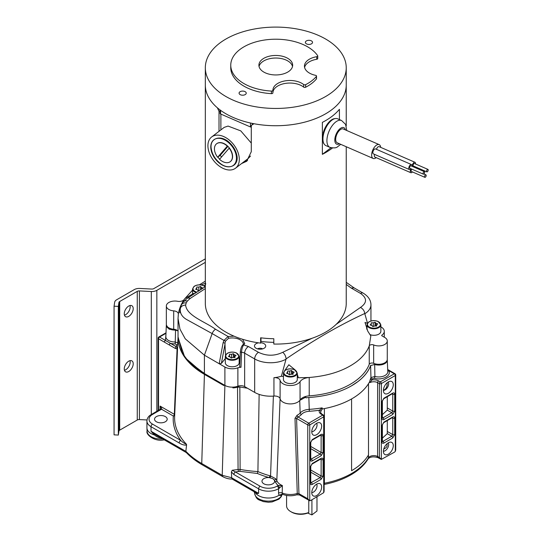 <?xml version="1.0" encoding="UTF-8"?>
<svg xmlns="http://www.w3.org/2000/svg" width="542" height="542" viewBox="0 0 542 542"><rect width="100%" height="100%" fill="white"/><g stroke="black" fill="none" stroke-linecap="round" stroke-linejoin="round"><path stroke-width="0.81" d="M205.323 258.866L153.82 288.608A2.703 1.558 180 0 1 151.672 289.055L139.775 288.452A6.978 4.031 0 0 0 134.233 289.618L116.686 299.753A6.978 4.031 0 0 0 114.667 302.253L114.071 306.196L118.332 306.413L118.928 302.463A2.703 1.558 180 0 1 119.464 301.664A2.703 1.558 180 0 1 119.707 301.501L137.261 291.366A2.703 1.558 180 0 1 139.402 290.918L151.299 291.515A6.978 4.031 0 0 0 156.841 290.349L205.323 262.362M114.071 306.196L114.071 434.853L118.332 435.07L118.928 431.12A2.703 1.558 0 0 1 119.464 430.321A2.703 1.558 0 0 1 119.707 430.152L137.261 420.023A2.703 1.558 0 0 1 139.402 419.569L147.024 419.955M133.21 363.763A6.328 3.652 120 0 0 131.896 360.87A6.328 3.652 120 0 0 128.739 361.182A6.328 3.652 120 0 0 124.606 366.758A6.328 3.652 120 0 0 125.575 371.826A6.328 3.652 120 0 0 128.739 371.514A6.328 3.652 120 0 0 133.21 363.763M133.21 308.628A6.328 3.652 120 0 0 131.896 305.735A6.328 3.652 120 0 0 128.739 306.047A6.328 3.652 120 0 0 124.606 311.623A6.328 3.652 120 0 0 125.575 316.691A6.328 3.652 120 0 0 128.739 316.372A6.328 3.652 120 0 0 133.21 308.628M118.332 435.07L118.332 306.413M129.999 360.667A6.328 3.652 -60 0 1 130.182 362.022A6.328 3.652 -60 0 1 125.71 369.766A6.328 3.652 -60 0 1 124.443 370.288M129.999 305.525A6.328 3.652 -60 0 1 130.182 306.88A6.328 3.652 -60 0 1 125.71 314.631A6.328 3.652 -60 0 1 124.443 315.146M379.176 144.619L343.228 128.969A7.541 3.706 113.5 0 0 341.379 129.043A7.541 3.706 113.5 0 0 340.22 129.728A7.541 3.706 113.5 0 0 335.972 136.957A7.541 3.706 113.5 0 0 337.212 142.803L373.16 158.447A7.541 3.706 113.5 0 1 371.927 152.6A7.541 3.706 113.5 0 1 376.168 145.378A7.541 3.706 113.5 0 1 377.327 144.694A7.541 3.706 -66.5 0 1 379.176 144.619A7.541 3.706 -66.5 0 1 380.674 147.349M376.223 157.647A7.541 3.706 -66.5 0 1 375.01 158.372A7.541 3.706 113.5 0 1 373.16 158.447M376.48 149.335A2.703 1.328 -66.5 0 1 378.377 146.665A2.703 1.328 -66.5 0 1 379.041 146.638L414.989 162.288A2.703 1.328 -66.5 0 1 415.504 163.982M410.917 168.738A2.703 1.328 -66.5 0 1 410.402 169.246A2.703 1.328 -66.5 0 1 409.989 169.49A2.703 1.328 -66.5 0 1 409.325 169.517L373.37 153.874A2.703 1.328 -66.5 0 1 373.018 151.455A2.703 1.328 -66.5 0 1 374.868 148.948A2.703 1.328 -66.5 0 1 375.531 148.921L411.48 164.565A2.703 1.328 -66.5 0 1 411.995 166.265M412.415 171.922A2.703 1.328 -66.5 0 1 411.893 172.431A2.703 1.328 -66.5 0 1 411.48 172.674A2.703 1.328 -66.5 0 1 410.816 172.702L374.868 157.058A2.703 1.328 -66.5 0 1 374.59 154.402M412.313 166.401A2.703 1.328 -66.5 0 1 414.325 162.309A2.703 1.328 -66.5 0 1 414.989 162.288M414.427 166.462A2.703 1.328 -66.5 0 1 413.912 166.97A2.703 1.328 -66.5 0 1 413.797 167.051M409.325 169.517A2.703 1.328 -66.5 0 1 408.966 167.099A2.703 1.328 -66.5 0 1 410.816 164.592A2.703 1.328 -66.5 0 1 411.48 164.565M410.816 172.702A2.703 1.328 -66.5 0 1 411.148 168.84M426.852 171.868L413.37 166.001A1.348 0.664 -66.5 0 1 413.194 164.788A1.348 0.664 -66.5 0 1 414.122 163.535A1.348 0.664 -66.5 0 1 414.447 163.521L427.929 169.389A1.348 0.664 -66.5 0 1 428.153 170.439A1.348 0.664 -66.5 0 1 427.394 171.733A1.348 0.664 -66.5 0 1 427.184 171.855A1.348 0.664 -66.5 0 1 426.852 171.868A1.348 0.664 -66.5 0 1 426.676 170.655A1.348 0.664 -66.5 0 1 427.597 169.402A1.348 0.664 -66.5 0 1 427.929 169.389M423.343 174.151L409.86 168.284A1.348 0.664 -66.5 0 1 409.684 167.071A1.348 0.664 -66.5 0 1 410.606 165.818A1.348 0.664 -66.5 0 1 410.938 165.805L424.42 171.672A1.348 0.664 -66.5 0 1 424.643 172.722A1.348 0.664 -66.5 0 1 423.885 174.016A1.348 0.664 -66.5 0 1 423.675 174.138A1.348 0.664 -66.5 0 1 423.343 174.151A1.348 0.664 -66.5 0 1 423.166 172.939A1.348 0.664 -66.5 0 1 424.088 171.685A1.348 0.664 -66.5 0 1 424.42 171.672M424.84 177.329A1.348 0.664 -66.5 0 1 424.664 176.123A1.348 0.664 -66.5 0 1 425.585 174.87A1.348 0.664 -66.5 0 1 425.917 174.856A1.348 0.664 -66.5 0 1 426.141 175.899A1.348 0.664 -66.5 0 1 425.375 177.193A1.348 0.664 -66.5 0 1 425.172 177.315A1.348 0.664 -66.5 0 1 424.84 177.329L411.358 171.462A1.348 0.664 -66.5 0 1 411.127 170.445A1.348 0.664 -66.5 0 1 411.859 169.151M316.982 496.885L316.982 511.018L311.914 514.9L311.914 499.812M311.914 514.9L307.673 513.057M224.192 139.186A16.497 10.759 52.6 0 1 236.935 158.196A16.497 10.759 52.6 0 1 235.98 162.824M223.616 139.45A16.077 10.481 52.6 0 1 234.882 151.191A16.077 10.481 52.6 0 1 234.408 164.368A16.077 10.481 52.6 0 1 219.998 163.596A16.077 10.481 52.6 0 1 210.777 146.99A16.077 10.481 52.6 0 1 212.816 140.778A16.077 10.481 52.6 0 1 223.616 139.45M219.693 159.138A11.253 7.337 52.6 0 1 217.85 157.119L217.66 157.268A11.253 7.337 52.6 0 1 216.583 143.786A11.253 7.337 52.6 0 1 227.308 146.123L227.498 145.981A11.253 7.337 52.6 0 1 229.374 148.027L229.185 148.169A11.253 7.337 52.6 0 1 230.987 160.981A11.253 7.337 52.6 0 1 230.269 161.658A11.253 7.337 52.6 0 1 223.426 161.909A11.253 7.337 52.6 0 1 219.537 159.314L229.185 148.169M230.364 161.584A11.253 7.337 -127.4 0 0 230.458 161.509A11.253 7.337 -127.4 0 0 231.177 160.832A11.253 7.337 -127.4 0 0 229.374 148.027M227.498 145.981A11.253 7.337 -127.4 0 0 216.773 143.637A11.253 7.337 -127.4 0 0 216.678 143.711M227.308 146.123L217.66 157.268M227.925 146.387L220.181 155.337L217.85 157.119M220.181 155.337A11.253 7.337 -127.4 0 0 221.597 156.936M239.801 91.903A3.577 2.066 180 0 1 243.792 91.185A3.577 2.066 180 0 1 246.237 93.143A3.577 2.066 180 0 1 245.512 94.389A3.577 2.066 180 0 1 241.522 95.101A3.577 2.066 180 0 1 239.076 93.143A3.577 2.066 180 0 1 239.801 91.903M306.088 41.124A3.577 2.066 180 0 1 310.085 40.413A3.577 2.066 180 0 1 312.531 42.371A3.577 2.066 180 0 1 311.806 43.611A3.577 2.066 180 0 1 307.815 44.329A3.577 2.066 180 0 1 305.37 42.371A3.577 2.066 180 0 1 306.088 41.124M316.521 76.083L316.521 78.658A1.348 0.779 -0 0 1 316.392 78.99L316.392 76.415A1.348 0.779 -0 0 0 316.521 76.083A1.348 0.779 -0 0 0 315.634 75.352A16.998 9.817 180 0 1 304.448 66.124A16.998 9.817 180 0 1 307.87 60.216A16.998 9.817 180 0 1 316.765 56.693L316.765 59.268A16.998 9.817 -0 0 0 307.87 62.791A16.998 9.817 -0 0 0 304.597 67.411M316.392 78.99A45.02 25.989 180 0 1 305.641 87.228A1.348 0.779 -0 0 1 303.649 87.099A16.998 9.817 -0 0 0 276.318 86.957A16.998 9.817 -0 0 0 272.897 92.865L272.897 90.297A16.998 9.817 180 0 1 272.897 90.29A16.998 9.817 180 0 1 276.318 84.389A16.998 9.817 180 0 1 303.649 84.532A1.348 0.779 -0 0 0 305.641 84.654L305.641 87.228M271.413 93.644L271.413 91.07A45.02 25.989 180 0 1 230.757 65.203L230.757 67.777A45.02 25.989 180 0 0 271.413 93.644A1.348 0.779 -0 0 0 272.897 92.865L272.897 90.29M316.765 59.268A1.348 0.779 -0 0 0 317.476 58.983A1.348 0.779 -0 0 0 317.748 58.516L317.748 55.941A1.348 0.779 -0 0 0 317.653 55.657A45.02 25.989 180 0 0 281.833 39.444A45.02 25.989 180 0 0 239.828 49.559A45.02 25.989 180 0 0 230.757 65.203M332.043 92.262A70.453 40.677 -0 0 0 346.236 67.777A70.453 40.677 -0 0 0 298.141 29.2A70.453 40.677 -0 0 0 219.517 43.292A70.453 40.677 -0 0 0 205.323 67.777A70.453 40.677 -0 0 0 253.419 106.347A70.453 40.677 -0 0 0 332.043 92.262M316.392 76.415A45.02 25.989 180 0 1 305.641 84.654M219.015 131.34L219.015 111.354L217.383 107.811A70.453 40.677 180 0 1 205.323 85.053A70.453 40.677 -0 0 0 253.419 123.623A70.453 40.677 -0 0 0 332.043 109.538A70.453 40.677 -0 0 0 346.236 85.053A70.453 40.677 180 0 1 253.961 123.732L251.285 125.398L251.285 151.699L246.678 161.292L241.59 163.555M262.301 59.335A16.883 9.749 180 0 1 281.135 55.961A16.883 9.749 180 0 1 292.66 65.203A16.883 9.749 180 0 1 289.259 71.07A16.883 9.749 180 0 1 270.424 74.444A16.883 9.749 180 0 1 258.9 65.203A16.883 9.749 180 0 1 262.301 59.335M316.765 56.693A1.348 0.779 -0 0 0 317.476 56.409A1.348 0.779 -0 0 0 317.748 55.941M271.413 91.07A1.348 0.779 -0 0 0 272.897 90.297L272.897 92.865M292.517 66.49A16.883 9.749 -0 0 0 280.065 58.346A16.883 9.749 -0 0 0 262.301 61.91A16.883 9.749 -0 0 0 259.042 66.49M220.045 109.938L220.045 113.339A1.348 0.779 -0 0 0 220.58 113.962L250.492 126.977L250.492 123.02M251.285 127.133A1.348 0.779 180 0 1 250.492 126.977M251.285 143.081L240.783 130.886L228.053 126.076L224.212 127.363L211.665 136.97A19.654 12.812 52.6 0 1 229.036 139.877A19.654 12.812 52.6 0 1 239.307 159.402A19.654 12.812 52.6 0 1 235.56 168.176A19.654 12.812 52.6 0 1 218.196 165.276A19.654 12.812 52.6 0 1 207.918 145.744A19.654 12.812 52.6 0 1 211.665 136.97M220.879 129.917L220.879 114.091M323.303 142.038L323.303 142.736A14.072 6.917 113.5 0 0 323.96 143.738M205.323 67.777L205.323 303.398A70.453 40.677 0 0 0 233.372 335.877A70.453 40.677 0 0 0 260.627 343.12L260.627 337.795A70.453 40.677 0 0 0 273.812 338.73L273.812 344.062A70.453 40.677 0 0 0 346.236 303.398L346.236 146.726M332.476 147.98A70.453 40.677 180 0 1 322.361 154.348L322.361 122.37A70.453 40.677 0 0 0 339.421 109.301L339.421 119.586M273.812 342.348A67.499 38.97 180 0 1 260.993 341.419L260.627 343.12M260.993 341.419L260.993 337.835M247.552 160.554L243.392 162.18M253.629 123.664L251.285 125.398M330.999 147.736L322.361 154.348M323.052 140.73A13.496 6.633 -66.5 0 1 323.303 133.705L323.303 132.539A14.072 6.917 113.5 0 1 334.881 118.637M220.045 110.568L219.015 111.354M235.56 168.176L248.107 158.562L250.54 156.015M229.462 142.593C233.29 146.238 235.743 150.405 236.813 155.087C239.401 166.455 227.62 171.076 218.487 161.841A15.481 10.095 52.6 0 1 211.543 150.046C208.426 138.434 220.235 133.867 229.462 142.593M333.195 119.315A14.634 7.188 113.5 0 0 323.804 133.156A14.634 7.188 113.5 0 0 325.911 145.615L329.888 147.349A14.634 7.188 -66.5 0 1 327.774 134.883A14.634 7.188 -66.5 0 1 337.165 121.042A14.634 7.188 -66.5 0 1 341.562 120.514L337.591 118.786A14.634 7.188 113.5 0 0 333.195 119.315M225.506 355.281L224.923 343.093L225.628 341.02A1.348 0.359 -158.5 0 1 223.975 340.41L212.159 333.587A5.4 3.116 -60 0 1 215.547 329.265C205.039 321.67 186.604 315.708 185.628 305.119L186.218 302.897A5.4 4.275 -156.3 0 0 181.272 305.139L180.262 308.933C179.951 313.242 181.97 316.711 186.326 319.346L212.159 333.587L204.402 355.179L185.256 338.818L179.971 329.15L178.04 318.432L178.338 314.211C179.05 309.15 181.021 304.231 184.253 299.455L184.897 298.534L193.548 293.459M205.323 283.229L201.082 284.957M199.361 284.841L205.323 281.156M205.323 286.684L187.037 298.473A5.4 3.421 -125.4 0 1 190.161 298.466L205.323 288.601M185.1 298.357L192.545 290.139M203.684 285.695L205.323 285.031M205.547 284.862L205.662 283.093M193.799 293.31L185.1 298.351M178.338 314.211A5.4 3.116 0 0 0 178.352 313.96A5.4 3.116 0 0 0 176.773 311.752A5.4 3.116 0 0 0 173.704 310.871A8.557 4.939 180 0 1 166.347 305.979A8.557 4.939 180 0 1 177.552 301.284A5.4 3.116 0 0 0 183.535 300.193L184.253 299.455M178.04 318.513L178.04 336.812L181.97 352.009C186.211 359.8 193.995 367.991 204.402 373.16L204.402 355.179L219.205 363.736L221.4 363.397L225.316 358.547M260.709 342.754A5.63 3.252 180 0 1 264.069 343.682A5.63 3.252 180 0 1 265.472 346.934A5.63 3.252 180 0 1 256.705 348.574A5.63 3.252 180 0 1 256.109 348.276A5.63 3.252 180 0 1 254.706 346.934A5.63 3.252 180 0 1 258.602 342.849M336.115 324.401L360.484 307.429C367.164 302.775 367.185 298.114 360.538 293.432L351.196 288.039L346.236 284.455M224.923 343.093L223.135 342.652L223.975 340.41L228.074 336.501L234.036 336.162M242.613 339.285L244.72 343.574L243.378 344.455M243.568 343.953L242.579 345.179A1.348 1.003 38.9 0 1 243.629 344.922L248.466 346.534L258.493 352.327C266.589 356.169 274.665 356.155 282.741 352.3L312.138 338.242M178.04 331.284A5.4 3.116 0 0 0 176.773 330.132A5.4 3.116 0 0 0 173.704 329.251A8.557 4.939 180 0 1 166.347 324.36L166.347 305.979M380.857 326.867A10.352 5.976 180 0 1 381.256 327.09A10.352 5.976 180 0 1 384.292 331.318A10.352 5.976 180 0 1 382.205 334.915A10.352 5.976 180 0 1 381.886 335.146A0.901 0.522 0 0 0 381.676 335.478A0.901 0.522 0 0 0 381.941 335.844L384.773 337.483A8.557 4.939 180 0 1 387.279 340.972L387.279 359.353A8.557 4.939 180 0 1 385.552 362.327A8.557 4.939 180 0 1 373.655 363.33A2.812 1.626 0 0 0 369.244 364.292A70.23 40.548 180 0 1 356.717 380.023A70.23 40.548 180 0 1 309.218 395.856A11.253 6.497 0 0 0 300.058 400.03L300.058 381.649C301.772 379.285 304.828 377.896 309.218 377.476L309.218 395.856M280.099 398.729A5.4 3.116 0 0 0 278.561 396.94A5.4 3.116 0 0 0 273.94 396.06L273.94 377.679A5.4 3.116 180 0 1 278.561 378.56A5.4 3.116 180 0 1 280.099 380.349L280.099 398.729A10.352 5.976 180 0 0 287.734 403.715A10.352 5.976 180 0 0 298.628 401.527A10.352 5.976 0 0 0 300.058 400.03M273.94 396.06A22.507 12.994 180 0 1 254.672 392.394L244.645 386.602A5.4 3.116 0 0 0 237.884 386.189A10.379 5.996 180 0 1 224.896 385.403L204.402 373.56L189.835 362.517M237.884 386.189L237.884 367.815A10.379 5.996 180 0 1 224.896 367.022L219.205 363.736L223.135 342.652M262.626 348.879A3.462 1.999 0 0 0 262.538 348.831A3.462 1.999 0 0 0 257.552 348.879M351.196 288.039L354.075 287.877L363.242 293.168A5.4 3.116 -60 0 0 360.538 293.432M367.51 323.222L364.752 313.513C364.407 310.844 362.984 308.818 360.484 307.429M282.741 352.3C284.733 354.021 285.851 356.229 286.088 358.919C314.692 339.475 339.536 325.132 364.752 313.513M273.94 377.679A22.507 12.994 0 0 0 281.393 376.229L286.088 358.919M244.72 343.574L243.629 344.922C242.403 346.907 241.705 349.36 241.549 352.266A5.4 3.116 180 0 1 244.645 353.154L254.672 358.946A22.507 12.994 -0 0 0 286.054 359.204M215.547 329.265L228.074 336.501A1.348 0.366 78.5 0 1 228.528 338.303A11.145 6.436 180 0 1 243.378 344.19M225.628 341.02L228.528 338.303M237.884 367.815A5.4 3.116 180 0 1 241 367.313L241.549 352.266A1.348 0.786 2.6 0 1 240.377 351.433L240.377 351.433C240.783 348.391 241.515 346.304 242.579 345.179M300.058 381.649A10.352 5.976 0 0 1 298.628 383.153A10.352 5.976 180 0 1 287.734 385.335A10.352 5.976 180 0 1 280.099 380.349M369.244 364.292L369.244 345.911C367.029 351.677 362.855 356.921 356.717 361.643C344.597 370.633 328.764 375.911 309.218 377.476L298.33 377.76A8.557 4.939 0 0 0 297.28 376.649M367.401 323.391L365.003 322.436L367.774 331.169L370.83 335.918L369.244 345.911A2.812 1.626 180 0 1 373.655 344.949L373.655 363.33M387.279 340.972A8.557 4.939 180 0 1 385.552 343.946A8.557 4.939 180 0 1 373.655 344.949M239.157 358.337A10.352 5.976 180 0 1 240.045 358.858M239.821 366.202C239.557 366.812 239.95 367.185 241 367.313M281.393 376.229L283.547 376.561M284.685 370.606L288.859 364.752L295.241 370.044M297.28 374.055L298.33 377.76M366.609 328.77A8.557 4.939 180 0 1 367.015 328.411M387.259 359.705A8.557 4.939 180 0 1 387.286 360.105A8.557 4.939 180 0 1 386.913 361.548A8.557 4.939 180 0 1 374.685 364.468L370.613 365.552A70.23 40.548 180 0 1 351.575 385.789L357.991 381.548C364.224 376.771 368.431 371.466 370.606 365.64L370.958 377.578L374.895 376.46A1.409 0.488 -74.9 0 1 374.298 378.302L372.327 378.865A1.409 1.125 21 0 1 370.958 377.578A70.724 40.833 0 0 1 370.518 378.648L369.671 381.643A70.772 40.86 180 0 1 358.425 394.434A70.772 40.86 180 0 1 322.355 408.959L322.144 407.855L319.428 410.24A1.409 1.104 25.8 0 1 320.783 411.608L322.382 408.6M386.913 361.548L387.286 360.105M370.769 365.261L370.606 365.64M306.569 397.747L306.013 397.875A11.247 6.497 180 0 1 306.569 397.747L308.865 397.469L309.299 411.27C305.708 411.547 303.08 412.611 301.42 414.474A12.256 7.08 180 0 1 297.985 416.967L296.596 418.465L298.94 493.674L297.253 493.457A2.812 1.125 72.1 0 1 297.26 493.538A2.812 1.125 -107.9 0 1 296.745 494.799L296.745 494.799C292.002 496.215 287.362 496.079 282.836 494.392L281.44 494.528A2.812 2.087 38.4 0 0 281.088 495.517L278.981 495.266L282.47 494.087L282.836 494.392M247.369 388.174A90.04 51.985 180 0 1 239.842 386.947A2.812 1.626 180 0 0 237.525 387.09A10.352 5.976 180 0 1 232.904 387.909L239.828 386.981L247.45 388.221M178.033 337.585L178.033 337.612A90.04 51.985 180 0 0 204.415 374.353L212.166 378.817L204.402 374.387L184.883 357.517L178.033 337.612A90.04 51.985 180 0 1 178.04 336.934M176.888 330.2L175.561 330.078A8.557 4.939 180 0 1 166.333 325.153A8.557 4.939 180 0 1 166.374 324.705M177.464 330.62L169.077 329.136L166.333 325.153M375.972 326.047L375.972 323.303L377.76 323.886L376.636 324.882L376.656 326.067L374.603 325.999L372.828 326.602L371.9 325.546L370.111 324.963L371.236 323.967L371.216 322.781L373.269 322.842L375.044 322.239L375.044 326.013M371.236 325.329L371.236 323.967M376.636 324.882L376.636 326.067M373.269 326.453L373.269 322.842M375.972 323.303L375.044 322.239M369.847 334.543A6.924 3.997 0 0 0 379.461 333.723A6.924 3.997 0 0 0 380.857 331.318L380.857 324.793A6.924 3.997 180 0 1 379.461 327.199A6.924 3.997 180 0 1 371.737 328.581A6.924 3.997 180 0 1 367.015 324.793L368.492 322.185C371.311 320.403 374.481 320.139 378.011 321.392L380.857 324.793M239.842 386.947L240.106 469.426L238.073 469.507L237.525 387.09M232.87 387.117L232.904 387.909L233.534 387.11M351.575 385.789A70.23 40.548 180 0 1 308.865 397.469M212.166 378.817L223.86 385.558L223.9 384.827M234.273 357.517L234.273 354.773L236.068 355.356L234.937 356.351L234.957 357.537L232.904 357.469L231.129 358.072L230.201 357.015L228.412 356.433L229.537 355.437L229.517 354.244L231.57 354.312L233.345 353.709L233.345 357.483M229.537 356.799L229.537 355.437M234.937 356.351L234.937 357.537M231.57 357.923L231.57 354.312M234.273 354.773L233.345 353.709M225.316 356.257L225.316 362.781A6.924 3.997 0 0 0 230.038 366.575A6.924 3.997 0 0 0 237.769 365.193A6.924 3.997 0 0 0 239.157 362.781L239.157 356.257A6.924 3.997 180 0 1 237.769 358.662A6.924 3.997 180 0 1 230.038 360.051A6.924 3.997 180 0 1 225.316 356.257L226.8 353.655C229.612 351.873 232.789 351.609 236.312 352.862L239.157 356.257M292.395 374.285L292.395 371.541L294.184 372.124L293.059 373.12L293.08 374.305L291.027 374.237L289.252 374.84L288.324 373.784L286.535 373.201L287.66 372.205L287.639 371.013L289.692 371.08L291.467 370.477L291.467 374.251M287.66 373.567L287.66 372.205M293.059 373.12L293.059 374.305M289.692 374.691L289.692 371.08M292.395 371.541L291.467 370.477M283.439 373.025L283.439 379.549A6.924 3.997 0 0 0 288.161 383.343A6.924 3.997 0 0 0 295.885 381.954A6.924 3.997 0 0 0 297.28 379.549L297.28 373.025A6.924 3.997 180 0 1 295.885 375.43A6.924 3.997 180 0 1 288.161 376.819A6.924 3.997 180 0 1 283.439 373.025L284.916 370.423C287.734 368.641 290.905 368.377 294.435 369.63L297.28 373.025M324.123 416.276L324.123 491.282L323.709 492.671L323.709 416.845A1.409 0.813 180 0 0 323.838 416.764A1.409 0.813 180 0 0 324.123 416.276A1.409 1.409 0 0 0 323.459 415.077A1.409 0.84 121.8 0 0 322.714 415.125L308.757 423.187A1.409 0.813 60 0 1 309.753 424.908A1.409 0.813 180 0 1 309.739 424.914A1.409 0.813 180 0 1 307.761 424.908A1.409 0.813 -60 0 1 308.757 423.187L297.985 416.967A1.409 0.718 -114.7 0 1 297.111 415.226A10.854 6.267 0 0 0 299.021 414.095A10.854 6.267 -0 0 0 300.153 413.018C302.043 410.897 305.044 409.671 309.157 409.352A70.724 40.833 0 0 0 322.144 407.855M278.981 495.266L278.527 493.105L278.635 488.654L282.389 485.564L278.344 485.544A15.196 8.774 180 0 1 275.438 481.852L274.381 480.178A6.328 3.652 180 0 1 274.638 481.208A6.328 3.652 180 0 1 273.364 483.41A6.328 3.652 180 0 1 263.839 483.789A6.328 3.652 180 0 1 261.982 481.208A6.328 3.652 180 0 1 269.211 477.597A75.074 43.34 180 0 1 257.375 473.471L239.686 471.31L235.411 471.98L232.233 470.253L231.4 471.94L231.658 477.719L222.227 475.314L201.753 463.518A2.812 1.626 -60 0 0 201.753 463.6L202.335 464.887C195.987 461.222 190.621 457.082 186.231 452.468L185.838 451.351L186.57 445.063C184.375 445.355 181.916 444.657 179.192 442.97A2.107 1.22 -60 0 1 180.689 440.382L152.512 424.115A2.107 1.22 120 0 0 151.022 426.703A13.957 8.055 180 0 1 146.929 421.005C147.058 418.634 148.129 416.703 150.148 415.213L160.486 409.122A2.107 1.22 60 0 1 161.543 409.23C162.004 408.729 161.502 407.672 160.053 406.073L160.439 409.156M395.301 451.364A2.812 1.626 120 0 1 394.305 452.245L381.344 459.399L381.344 383.573L395.301 375.518A1.409 0.813 180 0 0 395.43 375.43A1.409 0.813 180 0 0 395.714 374.942L395.714 449.996L395.301 451.364L395.301 375.518A1.409 0.813 -120 0 0 394.305 373.79L380.349 381.853A1.409 0.813 60 0 1 381.344 383.573A1.409 0.813 180 0 1 379.386 383.594L377.611 382.638A1.409 0.786 -61.7 0 1 378.573 380.897L380.349 381.853A1.409 0.786 118.3 0 0 379.386 383.594L379.386 457.455L381.344 459.399L378.194 457.787A2.812 1.565 118.3 0 1 377.611 456.493L379.386 457.455M279.347 488.322A2.107 0.82 -107.3 0 0 278.344 485.544L277.097 486.099A2.107 1.253 -121.4 0 1 278.635 488.654A13.957 8.055 180 0 1 260.085 489.562A13.957 8.055 0 0 1 258.615 488.823A2.107 1.22 -60 0 1 260.113 486.235A11.843 6.836 0 0 0 261.352 486.865A11.843 6.836 0 0 0 277.097 486.099M323.709 492.671L310.742 500.49A2.812 1.626 -60 0 1 309.753 500.754L299.523 494.961A2.812 1.626 -60 0 1 298.94 493.674L307.761 498.762L307.761 424.908L296.596 418.465A1.409 0.779 178.2 0 0 295.004 418.343L297.111 415.226M323.459 415.077L321.799 414.054A1.409 0.84 -58.2 0 0 321.06 414.102L322.714 415.125A1.409 0.813 -120 0 1 323.709 416.845L309.753 424.908L309.753 500.754L307.761 498.762M280.099 398.614L276.82 480.591L275.607 478.681A1.409 1.003 136 0 1 274.381 480.178L272.782 478.627L269.211 477.597A1.409 0.501 -74.4 0 0 269.821 475.754L270.566 475.971L273.378 396.1M256.088 493.64L255.316 492.305L258.615 493.369L256.136 493.721L254.645 491.757M256.136 493.721A13.957 8.055 0 0 0 258.615 495.666A13.957 8.055 0 0 0 260.085 496.397A13.957 8.055 180 0 0 278.954 495.293M278.527 493.105A2.812 1.565 -178.3 0 1 282.179 492.99L282.47 494.087M251.834 489.453L255.316 492.305M146.929 421.005L146.929 427.848A13.957 8.055 0 0 0 146.936 428.044A13.957 8.055 0 0 0 151.022 433.546A13.957 8.055 0 0 0 152.485 434.277A13.957 8.055 180 0 0 154.389 434.975L151.022 431.242L156.665 435.456L186.353 452.597M161.631 438.051C159.03 437.956 156.645 436.933 154.477 434.975L154.389 434.975M154.477 434.975L154.876 434.318M165.92 421.378A6.328 3.652 180 0 1 156.401 421.764A6.328 3.652 180 0 1 154.545 419.183A6.328 3.652 180 0 1 158.454 415.809A6.328 3.652 180 0 1 165.344 416.595A6.328 3.652 180 0 1 167.2 419.183A6.328 3.652 180 0 1 165.92 421.378M174.734 414.969L174.328 414.312A1.409 0.813 -60 0 1 173.332 416.032A1.409 1.145 -174.6 0 0 174.68 415.247M160.053 409.379L160.053 406.073L174.328 414.312L177.085 348.906L175.344 348.459L169.422 345.037A1.409 0.813 -60 0 1 170.418 343.316L165.445 340.444L165.927 334.753M175.344 348.459A1.409 0.813 -60 0 1 176.34 346.738L170.418 343.316A10.454 6.037 180 0 0 175.188 343.892L175.554 330.451M282.043 485.544A1.409 0.691 113.5 0 0 282.057 485.422A13.794 7.961 -0 0 0 282.389 485.564L282.179 492.99A14.106 8.144 180 0 0 297.253 493.457L295.004 418.343M169.422 345.037L164.45 342.171A1.409 0.813 -60 0 1 165.445 340.444L159.538 337.036L165.988 333.31M388.336 381.914A6.978 4.031 -60 0 1 390.653 381.243A6.978 4.031 -60 0 1 393.275 384.766A6.978 4.031 -60 0 1 388.336 393.309A6.978 4.031 -60 0 1 383.98 392.801A6.978 4.031 -60 0 1 388.336 381.914M383.404 390.362A5.074 2.927 120 0 0 385.084 389.874A5.074 2.927 120 0 0 388.675 383.661A5.074 2.927 120 0 0 388.255 381.961M387.171 382.855C387.388 385.701 386.588 387.977 384.766 389.678L383.418 390.057M388.336 442.787A6.978 4.031 -60 0 1 390.653 442.116A6.978 4.031 -60 0 1 393.275 445.639A6.978 4.031 -60 0 1 388.336 454.182A6.978 4.031 -60 0 1 383.98 453.674A6.978 4.031 -60 0 1 388.336 442.787M383.404 451.235A5.074 2.927 120 0 0 385.084 450.748A5.074 2.927 120 0 0 388.675 444.535A5.074 2.927 120 0 0 388.255 442.834M387.171 443.729L387.002 446.29A8.557 4.939 0 0 1 383.756 449.013M381.968 425.477L383.912 422.103L392.76 416.994C393.939 416.452 394.59 416.832 394.712 418.119L394.712 434.582L392.76 437.963A1.409 0.813 -120 0 0 391.805 436.256L382.957 441.364A1.409 0.813 60 0 1 383.912 443.071C382.74 443.607 382.09 443.234 381.968 441.947L381.968 425.477A1.409 0.813 0 0 0 382.381 424.901L383.621 422.746L392.469 417.516M383.912 422.103A1.409 0.813 60 0 1 383.621 422.746M392.76 416.994A1.409 0.813 60 0 1 392.469 417.638M394.712 418.119A1.409 0.813 180 0 1 392.76 418.139L392.76 434.603L391.805 436.256L387.286 433.647L382.381 438.153M394.712 434.582A1.409 0.813 180 0 1 392.76 434.603L387.286 431.446M381.968 441.947A1.409 0.813 0 0 0 382.381 441.371L382.273 441.425M387.699 369.881L388.174 370.247C392.679 375.037 382.625 380.884 374.298 378.302M321.135 479.311L312.287 484.419C311.115 484.961 310.464 484.589 310.342 483.295L310.342 466.831L312.287 463.457L321.135 458.349C322.314 457.807 322.964 458.18 323.086 459.474A1.409 0.813 180 0 1 321.135 459.494L321.135 475.957A1.409 0.813 0 0 0 323.086 475.937L321.135 479.311A1.409 0.813 -120 0 0 320.18 477.61L310.762 482.834M312.287 439.562A1.409 0.813 60 0 1 311.996 440.206L310.756 442.367A1.409 0.813 180 0 1 310.756 442.367A1.409 0.813 180 0 1 310.342 442.936L312.287 439.562L321.135 434.454C322.314 433.912 322.964 434.291 323.086 435.578A1.409 0.813 180 0 1 321.135 435.599L321.135 452.434L320.18 454.088L310.762 459.311M323.086 435.578L323.086 452.414A1.409 0.813 180 0 1 321.135 452.434L310.756 446.439M311.779 431.717A5.074 2.927 120 0 0 313.459 431.229A5.074 2.927 120 0 0 317.05 425.016A5.074 2.927 120 0 0 316.63 423.316M316.711 434.664A6.978 4.031 -60 0 1 312.355 434.156A6.978 4.031 -60 0 1 316.711 423.268A6.978 4.031 -60 0 1 319.028 422.597A6.978 4.031 -60 0 1 321.65 426.114A6.978 4.031 -60 0 1 316.711 434.664M311.779 492.59A5.074 2.927 120 0 0 313.459 492.102A5.074 2.927 120 0 0 317.05 485.889A5.074 2.927 120 0 0 316.63 484.189M316.711 495.537A6.978 4.031 -60 0 1 312.355 495.029A6.978 4.031 -60 0 1 316.711 484.142A6.978 4.031 -60 0 1 319.028 483.471A6.978 4.031 -60 0 1 321.65 486.987A6.978 4.031 -60 0 1 316.711 495.537M275.607 478.681L270.566 475.971A1.409 0.467 -73.7 0 1 270.024 477.692M202.335 464.887L222.803 476.682C226.109 478.403 229.232 479.175 232.166 478.999L231.658 477.8L258.615 493.369L258.615 488.823L233.92 474.562A2.107 1.22 -60 0 1 235.411 471.98L260.113 486.235M177.159 347.436A1.409 1.125 -99.2 0 0 177.085 348.906L177.566 347.842L176.34 346.738A91.944 53.082 180 0 1 176.624 344.793L175.188 343.892M387.72 370.301A1.409 1.037 140.6 0 0 388.174 370.247L394.305 373.79A1.409 0.813 120 0 1 395.01 373.723A1.409 1.409 0 0 1 395.714 374.942M372.327 378.865L371.887 379.956A1.409 1.111 23.4 0 1 370.518 378.648M378.573 380.897A7.032 4.058 180 0 0 371.887 379.956L370.05 382.577L369.691 381.974M301.42 414.474A1.409 1.037 -140.5 0 1 300.153 413.018L299.733 400.43L305.763 397.117A72.066 41.605 180 0 1 303.676 397.184M257.375 473.471L257.911 471.581A73.665 42.533 -0 0 0 269.821 475.754M232.233 470.253L238.073 469.507A1.409 0.488 -105.1 0 0 238.67 471.35M233.92 474.562L231.4 471.94M186.57 445.063L186.502 444.291C184.775 443.749 182.837 442.448 180.689 440.382A94.884 54.783 180 0 1 173.332 416.032L161.543 409.23L152.512 414.447A11.843 6.836 0 0 0 151.428 415.165A11.843 6.836 180 0 0 152.512 424.115M177.715 344.434A1.409 1.145 10.3 0 1 176.624 344.793M177.776 342.93L175.147 341.975A9.051 5.224 0 0 1 169.45 340.925A9.051 5.224 0 0 1 168.494 340.444A9.051 5.224 0 0 1 165.845 336.623L166.333 325.193M368.499 383.689L368.499 454.928A70.23 40.548 0 0 1 351.575 470.7L351.575 398.953M305.763 397.117L305.993 397.855M259.137 394.393L257.911 471.581A93.475 53.97 0 0 1 240.106 469.426A1.409 0.346 -79.7 0 1 239.686 471.31M374.685 364.468L374.895 376.46A9.051 5.224 0 0 0 387.774 371.595L387.286 360.179M321.135 458.349A1.409 0.813 60 0 1 320.844 458.993L320.844 458.871M312.287 484.419A1.409 0.813 -120 0 0 311.332 482.719L310.756 482.339M310.342 483.295A1.409 0.813 0 0 0 310.756 482.726L310.756 466.256L311.996 464.101L320.844 458.993M310.342 466.831A1.409 0.813 -0 0 0 310.756 466.256M312.287 463.457A1.409 0.813 60 0 1 311.996 464.101M321.135 434.454A1.409 0.813 60 0 1 320.844 435.097L320.844 434.975M323.086 452.414L321.135 455.788A1.409 0.813 -120 0 0 320.18 454.088L310.756 448.647M321.135 455.788L312.287 460.896A1.409 0.813 -120 0 0 311.332 459.196L310.756 458.81M312.287 460.896C311.115 461.438 310.464 461.059 310.342 459.772A1.409 0.813 0 0 0 310.756 459.196L310.756 442.367M311.996 440.206L320.844 435.097M381.968 401.588L383.912 398.207L392.76 393.099C393.939 392.564 394.59 392.936 394.712 394.23L394.712 411.06L392.76 414.434A1.409 0.813 -120 0 0 391.805 412.733L382.957 417.841A1.409 0.813 60 0 1 383.912 419.542C382.74 420.084 382.09 419.711 381.968 418.417L381.968 401.588A1.409 0.813 0 0 0 382.381 401.012L383.621 398.858L392.469 393.621M383.912 398.207A1.409 0.813 60 0 1 383.621 398.858M392.76 393.099A1.409 0.813 60 0 1 392.469 393.749M394.712 394.23A1.409 0.813 180 0 1 392.76 394.244L392.76 411.08L391.805 412.733L387.286 410.125L382.381 414.63M394.712 411.06A1.409 0.813 180 0 1 392.76 411.08L387.286 407.923M381.968 418.417A1.409 0.813 0 0 0 382.381 417.841L382.273 417.902M387.286 396.744L387.286 410.125M308.777 512.468L307.646 513.071A12.71 7.337 180 0 1 292.985 512.813A12.71 7.337 0 0 1 291.65 512.136L290.695 511.587A14.065 8.116 0 0 0 292.172 512.332A14.065 8.116 0 0 0 308.777 512.468L308.777 500.307M286.576 495.442L286.576 505.849A14.065 8.116 0 0 0 290.695 511.587M198.155 290.614L197.43 289.78L195.635 289.198L196.766 288.202L196.746 287.016L198.799 287.084L200.574 286.474L200.574 289.116M196.766 289.563L196.766 288.202M198.799 290.214L198.799 287.084M201.502 288.547L201.502 287.538L202.579 287.89M201.502 287.538L200.574 286.474M156.841 411.229L156.841 290.349M151.299 291.515L151.299 414.434M139.402 419.569L139.402 290.918M137.261 291.366L137.261 420.023M119.707 430.152L119.707 301.501M118.928 302.463L118.928 431.12M303.649 84.532L303.649 87.099M252.382 124.552L252.382 123.42M220.58 110.331L220.58 113.962M339.428 143.766A9.004 4.424 -66.5 0 1 339.333 143.82A9.004 4.424 -66.5 0 1 334.875 138.779A9.004 4.424 -66.5 0 1 341.108 127.953A9.004 4.424 -66.5 0 1 345.444 129.938M185.628 305.119A5.4 4.404 -174.4 0 0 180.262 308.933M181.272 305.139L183.108 302.104L187.037 298.473M186.218 302.897L187.349 301.034A5.4 4.018 -141.8 0 0 183.108 302.104M187.349 301.034L190.161 298.466M173.704 329.251L173.704 310.871M222.803 476.682L222.22 475.395A2.812 1.633 120.2 0 1 222.227 475.314L224.896 385.403L224.896 367.022M204.402 373.16L204.402 373.56M221.4 363.397L225.099 343.526M364.793 313.757A22.507 12.994 -0 0 0 370.952 304.828C370.897 300.18 368.33 296.291 363.242 293.168M258.493 352.327A5.4 3.116 120 0 0 254.672 358.946L254.672 392.394M248.466 346.534A5.4 3.116 120 0 0 244.645 353.154L244.645 386.602M381.886 335.146L381.886 335.81M204.415 374.353L201.753 463.518A93.786 54.146 180 0 1 185.845 451.269M175.561 330.078L175.561 330.451M377.835 321.44A6.47 3.733 180 0 1 379.102 326.67A6.47 3.733 180 0 1 370.044 327.409A6.47 3.733 180 0 1 368.77 322.172A6.47 3.733 180 0 1 377.835 321.44M236.136 352.91A6.47 3.733 180 0 1 237.403 358.14A6.47 3.733 180 0 1 228.345 358.879A6.47 3.733 180 0 1 227.071 353.641A6.47 3.733 180 0 1 236.136 352.91M294.252 369.678A6.47 3.733 180 0 1 295.525 374.908A6.47 3.733 180 0 1 286.461 375.647A6.47 3.733 180 0 1 285.194 370.41A6.47 3.733 180 0 1 294.252 369.678M164.077 439.738A2.812 0.549 81.9 0 1 163.928 439.908C154.321 441.947 145.615 434.244 147.072 431.229A13.821 7.981 0 0 0 151.116 436.676A13.821 7.981 180 0 0 152.566 437.401A13.821 7.981 0 0 0 162.702 438.939M158.542 410.253L158.542 338.757A1.409 0.813 180 0 1 158.129 338.181L158.129 410.49M164.45 342.171L158.542 338.757A1.409 0.813 -60 0 1 159.538 337.036A1.409 0.813 60 0 0 158.833 336.961A1.409 1.409 0 0 0 158.129 338.181M258.71 498.796A13.821 7.981 -0 0 0 260.167 499.521A13.821 7.981 0 0 0 279.523 497.956A13.821 7.981 0 0 0 282.165 494.277L281.284 496.621L278.988 499.135L272.118 501.933L268.398 502.244L263.155 501.567C259.218 499.494 256.671 500.788 254.672 493.349A13.821 7.981 0 0 0 258.71 498.796M281.84 494.331A13.862 8.001 180 0 1 281.088 495.517M151.455 414.339A2.107 1.22 60 0 1 152.512 414.447M275.438 481.852A1.409 1.125 161.3 0 0 276.82 480.591A13.794 7.961 -0 0 0 280.607 484.69A13.794 7.961 -0 0 0 282.057 485.422M392.571 417.591L392.76 418.139L392.137 417.835M382.381 440.985L382.957 441.364L382.388 441.479M392.76 437.963L383.912 443.071M324.123 484.446A2.812 0.738 -101 0 0 324.401 483.261A5.63 3.252 -0 0 0 324.123 483.315M321.06 414.102A7.032 4.058 180 0 1 319.428 410.24A72.133 41.646 180 0 1 309.299 411.27M321.799 414.054L320.579 412.476A5.63 3.252 180 0 1 320.783 411.608M323.086 459.474L323.086 475.937M179.192 442.97L151.022 426.703L151.022 431.242L185.838 451.351M324.041 484.48C337.503 481.811 348.642 477.15 357.456 470.51C362.076 466.974 365.66 463.051 368.208 458.735A2.812 2.175 -149.6 0 0 368.445 457.834A70.23 40.548 180 0 1 357.991 469.25A70.23 40.548 180 0 1 324.401 483.261L324.401 408.58M370.05 382.577A5.63 3.252 180 0 1 377.611 382.638L377.611 456.493A5.63 3.252 0 0 0 377.164 456.276A5.63 3.252 0 0 0 368.445 457.834L368.445 455.023M378.194 457.787L377.733 457.563A2.812 1.382 -66.5 0 1 377.164 456.276M178.04 336.812L174.626 416.602A93.475 53.97 0 0 0 186.502 444.291M320.945 458.938L321.135 459.494L320.512 459.182M310.756 469.968L321.135 475.957L320.18 477.61L310.756 472.17M310.342 459.772L310.342 442.936M320.945 435.05L321.135 435.599L320.512 435.294M392.76 414.434L383.912 419.542M392.571 393.695L392.76 394.244L392.137 393.939M382.381 417.462L382.957 417.841L382.388 417.957M196.143 291.867A6.47 3.733 180 0 1 194.293 286.413A6.47 3.733 180 0 1 203.358 285.675A6.47 3.733 180 0 1 204.788 286.535M195.459 292.287A6.924 3.997 180 0 1 192.545 289.028L194.022 286.42C196.841 284.638 200.012 284.374 203.541 285.627L204.937 286.447M425.917 174.856L423.919 173.982M346.236 67.777L346.236 125.974M329.888 147.349C333.676 148.203 336.223 148.027 337.517 146.814L340.735 144.335M346.758 130.507L345.6 124.403L341.562 120.514M180.283 308.71L179.7 312.815M346.236 282.341L354.183 287.938M384.292 331.318L384.292 337.205M370.952 321.006L370.952 304.828M239.693 366.514L240.377 351.433M367.015 329.672L367.015 324.793M164.287 439.853L163.928 439.908M160.466 408.675L160.378 409.224M254.672 493.349L254.137 491.729L232.01 478.959M147.072 431.229L146.936 428.044M299.523 494.961L296.745 494.799M158.833 336.961L166.008 332.822M382.381 441.371L382.381 424.901M387.686 369.488L395.01 373.723M377.733 457.563C373.492 456.357 370.315 456.75 368.208 458.735M382.381 417.841L382.381 401.012M387.286 420.633L387.286 433.627M192.545 294.021L192.545 289.028"/></g></svg>
